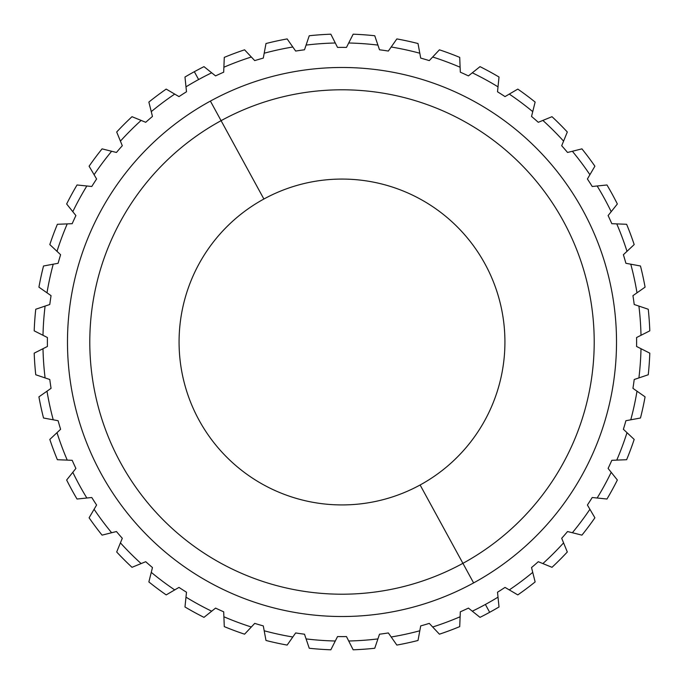 <?xml version="1.0" encoding="UTF-8"?>
<svg xmlns="http://www.w3.org/2000/svg" width="684" height="684" viewBox="0 0 684 684"><rect width="100%" height="100%" fill="white"/><g stroke="black" fill="none" stroke-linecap="round" stroke-linejoin="round"><path stroke-width="1.03" d="M462.914 563.334L473.61 582.913A274.523 274.523 0 0 1 101.087 473.61A274.523 274.523 0 0 1 210.39 101.087L221.086 120.666L210.39 101.087A274.523 274.523 0 0 0 101.087 473.61A274.523 274.523 0 0 0 473.61 582.913A274.523 274.523 0 0 0 582.913 210.39A274.523 274.523 0 0 0 210.39 101.087A274.523 274.523 0 0 1 582.913 210.39A274.523 274.523 0 0 1 473.61 582.913L462.914 563.334A252.208 252.208 0 0 0 563.334 221.086A252.208 252.208 0 0 0 221.086 120.666A252.208 252.208 0 0 0 120.666 462.914A252.208 252.208 0 0 0 462.914 563.334A252.208 252.208 0 0 1 120.666 462.914A252.208 252.208 0 0 1 221.086 120.666L263.887 199.018A162.929 162.929 0 0 0 199.018 420.113A162.929 162.929 0 0 0 420.113 484.982L462.914 563.334L420.113 484.982A162.929 162.929 0 0 0 484.982 263.887A162.929 162.929 0 0 0 263.887 199.018L221.086 120.666A252.208 252.208 0 0 1 563.334 221.086A252.208 252.208 0 0 1 462.914 563.334M264.195 53.224A299.07 299.07 0 0 1 292.812 46.999L295.659 51.061A294.607 294.607 0 0 1 304.5 49.787L306.081 45.093A299.07 299.07 0 0 1 335.297 42.998L337.537 47.427A294.607 294.607 0 0 1 346.463 47.427L348.703 42.998A299.07 299.07 0 0 1 377.919 45.093L379.5 49.787A294.607 294.607 0 0 1 388.341 51.061L391.188 46.999A299.07 299.07 0 0 1 419.805 53.224L420.711 58.097A294.607 294.607 0 0 1 429.278 60.611L432.673 57.003A299.07 299.07 0 0 1 460.11 67.237L460.315 72.188A294.607 294.607 0 0 1 468.429 75.898L472.311 72.803A299.07 299.07 0 0 1 498.012 86.842L497.507 91.776A294.607 294.607 0 0 1 505.014 96.598L509.289 94.093A299.07 299.07 0 0 1 532.733 111.637L531.536 116.451A294.607 294.607 0 0 1 538.282 122.299L542.865 120.418A299.07 299.07 0 0 1 563.582 141.135L561.701 145.718A294.607 294.607 0 0 1 567.549 152.464L572.363 151.267A299.07 299.07 0 0 1 589.907 174.711L587.402 178.986A294.607 294.607 0 0 1 592.224 186.493L597.158 185.988A299.07 299.07 0 0 1 611.197 211.689L608.102 215.571A294.607 294.607 0 0 1 611.812 223.685L616.763 223.89A299.07 299.07 0 0 1 626.997 251.327L623.389 254.722A294.607 294.607 0 0 1 625.903 263.289L630.776 264.195A299.07 299.07 0 0 1 637.001 292.812L632.939 295.659A294.607 294.607 0 0 1 634.213 304.5L638.907 306.081A299.07 299.07 0 0 1 641.002 335.297L636.573 337.537A294.607 294.607 0 0 1 636.573 346.463L641.002 348.703A299.07 299.07 0 0 1 638.907 377.919L634.213 379.5A294.607 294.607 0 0 1 632.939 388.341L637.001 391.188A299.07 299.07 0 0 1 630.776 419.805L625.903 420.711A294.607 294.607 0 0 1 623.389 429.278L626.997 432.673A299.07 299.07 0 0 1 616.763 460.11L611.812 460.315A294.607 294.607 0 0 1 608.102 468.429L611.197 472.311A299.07 299.07 0 0 1 597.158 498.012L592.224 497.507A294.607 294.607 0 0 1 587.402 505.014L589.907 509.289A299.07 299.07 0 0 1 572.363 532.733L567.549 531.536A294.607 294.607 0 0 1 561.701 538.282L563.582 542.865A299.07 299.07 0 0 1 542.865 563.582L538.282 561.701A294.607 294.607 0 0 1 531.536 567.549L532.733 572.363A299.07 299.07 0 0 1 509.289 589.907L505.014 587.402A294.607 294.607 0 0 1 497.507 592.224L498.012 597.158A299.07 299.07 0 0 1 472.311 611.197L468.429 608.102A294.607 294.607 0 0 1 460.315 611.812L460.11 616.763A299.07 299.07 0 0 1 432.673 626.997L429.278 623.389A294.607 294.607 0 0 1 420.711 625.903L419.805 630.776A299.07 299.07 0 0 1 391.188 637.001L388.341 632.939A294.607 294.607 0 0 1 379.5 634.213L377.919 638.907A299.07 299.07 0 0 1 348.703 641.002L346.463 636.573A294.607 294.607 0 0 1 337.537 636.573L335.297 641.002A299.07 299.07 0 0 1 306.081 638.907L304.5 634.213A294.607 294.607 0 0 1 295.659 632.939L292.812 637.001A299.07 299.07 0 0 1 264.195 630.776L263.289 625.903A294.607 294.607 0 0 1 254.722 623.389L251.327 626.997A299.07 299.07 0 0 1 223.89 616.763L223.685 611.812A294.607 294.607 0 0 1 215.571 608.102L211.689 611.197A299.07 299.07 0 0 1 185.988 597.158L186.493 592.224A294.607 294.607 0 0 1 178.986 587.402L174.711 589.907A299.07 299.07 0 0 1 151.267 572.363L152.464 567.549A294.607 294.607 0 0 1 145.718 561.701L141.135 563.582A299.07 299.07 0 0 1 120.418 542.865L122.299 538.282A294.607 294.607 0 0 1 116.451 531.536L111.637 532.733A299.07 299.07 0 0 1 94.093 509.289L96.598 505.014A294.607 294.607 0 0 1 91.776 497.507L86.842 498.012A299.07 299.07 0 0 1 72.803 472.311L75.898 468.429A294.607 294.607 0 0 1 72.188 460.315L67.237 460.11A299.07 299.07 0 0 1 57.003 432.673L60.611 429.278A294.607 294.607 0 0 1 58.097 420.711L53.224 419.805A299.07 299.07 0 0 1 46.999 391.188L51.061 388.341A294.607 294.607 0 0 1 49.787 379.5L45.093 377.919A299.07 299.07 0 0 1 42.998 348.703L47.427 346.463A294.607 294.607 0 0 1 47.427 337.537L42.998 335.297A299.07 299.07 0 0 1 45.093 306.081L49.787 304.5A294.607 294.607 0 0 1 51.061 295.659L46.999 292.812A299.07 299.07 0 0 1 53.224 264.195L58.097 263.289A294.607 294.607 0 0 1 60.611 254.722L57.003 251.327A299.07 299.07 0 0 1 67.237 223.89L72.188 223.685A294.607 294.607 0 0 1 75.898 215.571L72.803 211.689A299.07 299.07 0 0 1 86.842 185.988L91.776 186.493A294.607 294.607 0 0 1 96.598 178.986L94.093 174.711A299.07 299.07 0 0 1 111.637 151.267L116.451 152.464A294.607 294.607 0 0 1 122.299 145.718L120.418 141.135A299.07 299.07 0 0 1 141.135 120.418L145.718 122.299A294.607 294.607 0 0 1 152.464 116.451L151.267 111.637A299.07 299.07 0 0 1 174.711 94.093L178.986 96.598A294.607 294.607 0 0 1 186.493 91.776L185.988 86.842A299.07 299.07 0 0 1 211.689 72.803L215.571 75.898A294.607 294.607 0 0 1 223.685 72.188L223.89 67.237A299.07 299.07 0 0 1 251.327 57.003L254.722 60.611A294.607 294.607 0 0 1 263.289 58.097L265.99 43.528L263.289 58.097A294.607 294.607 0 0 0 254.722 60.611L251.327 57.003A299.07 299.07 0 0 0 223.89 67.237L223.685 72.188A294.607 294.607 0 0 0 215.571 75.898L211.689 72.803A299.07 299.07 0 0 0 185.988 86.842L186.493 91.776A294.607 294.607 0 0 0 178.986 96.598L174.711 94.093A299.07 299.07 0 0 0 151.267 111.637L152.464 116.451A294.607 294.607 0 0 0 145.718 122.299L141.135 120.418A299.07 299.07 0 0 0 120.418 141.135L122.299 145.718A294.607 294.607 0 0 0 116.451 152.464L111.637 151.267A299.07 299.07 0 0 0 94.093 174.711L96.598 178.986A294.607 294.607 0 0 0 91.776 186.493L86.842 185.988A299.07 299.07 0 0 0 72.803 211.689L75.898 215.571A294.607 294.607 0 0 0 72.188 223.685L67.237 223.89A299.07 299.07 0 0 0 57.003 251.327L60.611 254.722A294.607 294.607 0 0 0 58.097 263.289L53.224 264.195A299.07 299.07 0 0 0 46.999 292.812L51.061 295.659A294.607 294.607 0 0 0 49.787 304.5L45.093 306.081A299.07 299.07 0 0 0 42.998 335.297L47.427 337.537A294.607 294.607 0 0 0 47.427 346.463L42.998 348.703A299.07 299.07 0 0 0 45.093 377.919L49.787 379.5A294.607 294.607 0 0 0 51.061 388.341L46.999 391.188A299.07 299.07 0 0 0 53.224 419.805L58.097 420.711A294.607 294.607 0 0 0 60.611 429.278L57.003 432.673A299.07 299.07 0 0 0 67.237 460.11L72.188 460.315A294.607 294.607 0 0 0 75.898 468.429L72.803 472.311A299.07 299.07 0 0 0 86.842 498.012L91.776 497.507A294.607 294.607 0 0 0 96.598 505.014L94.093 509.289A299.07 299.07 0 0 0 111.637 532.733L116.451 531.536A294.607 294.607 0 0 0 122.299 538.282L120.418 542.865A299.07 299.07 0 0 0 141.135 563.582L145.718 561.701A294.607 294.607 0 0 0 152.464 567.549L151.267 572.363A299.07 299.07 0 0 0 174.711 589.907L178.986 587.402A294.607 294.607 0 0 0 186.493 592.224L185.988 597.158A299.07 299.07 0 0 0 211.689 611.197L215.571 608.102A294.607 294.607 0 0 0 223.685 611.812L223.89 616.763A299.07 299.07 0 0 0 251.327 626.997L254.722 623.389A294.607 294.607 0 0 0 263.289 625.903L264.195 630.776A299.07 299.07 0 0 0 292.812 637.001L295.659 632.939A294.607 294.607 0 0 0 304.5 634.213L306.081 638.907A299.07 299.07 0 0 0 335.297 641.002L337.537 636.573A294.607 294.607 0 0 0 346.463 636.573L348.703 641.002A299.07 299.07 0 0 0 377.919 638.907L379.5 634.213A294.607 294.607 0 0 0 388.341 632.939L391.188 637.001A299.07 299.07 0 0 0 419.805 630.776L420.711 625.903A294.607 294.607 0 0 0 429.278 623.389L432.673 626.997A299.07 299.07 0 0 0 460.11 616.763L460.315 611.812A294.607 294.607 0 0 0 468.429 608.102L472.311 611.197A299.07 299.07 0 0 0 498.012 597.158L497.507 592.224A294.607 294.607 0 0 0 505.014 587.402L509.289 589.907A299.07 299.07 0 0 0 532.733 572.363L531.536 567.549A294.607 294.607 0 0 0 538.282 561.701L542.865 563.582A299.07 299.07 0 0 0 563.582 542.865L561.701 538.282A294.607 294.607 0 0 0 567.549 531.536L572.363 532.733A299.07 299.07 0 0 0 589.907 509.289L587.402 505.014A294.607 294.607 0 0 0 592.224 497.507L597.158 498.012A299.07 299.07 0 0 0 611.197 472.311L608.102 468.429A294.607 294.607 0 0 0 611.812 460.315L616.763 460.11A299.07 299.07 0 0 0 626.997 432.673L623.389 429.278A294.607 294.607 0 0 0 625.903 420.711L630.776 419.805A299.07 299.07 0 0 0 637.001 391.188L632.939 388.341A294.607 294.607 0 0 0 634.213 379.5L638.907 377.919A299.07 299.07 0 0 0 641.002 348.703L636.573 346.463A294.607 294.607 0 0 0 636.573 337.537L641.002 335.297A299.07 299.07 0 0 0 638.907 306.081L634.213 304.5A294.607 294.607 0 0 0 632.939 295.659L637.001 292.812A299.07 299.07 0 0 0 630.776 264.195L625.903 263.289A294.607 294.607 0 0 0 623.389 254.722L626.997 251.327A299.07 299.07 0 0 0 616.763 223.89L611.812 223.685A294.607 294.607 0 0 0 608.102 215.571L611.197 211.689A299.07 299.07 0 0 0 597.158 185.988L592.224 186.493A294.607 294.607 0 0 0 587.402 178.986L589.907 174.711A299.07 299.07 0 0 0 572.363 151.267L567.549 152.464A294.607 294.607 0 0 0 561.701 145.718L563.582 141.135A299.07 299.07 0 0 0 542.865 120.418L538.282 122.299A294.607 294.607 0 0 0 531.536 116.451L532.733 111.637A299.07 299.07 0 0 0 509.289 94.093L505.014 96.598A294.607 294.607 0 0 0 497.507 91.776L498.012 86.842A299.07 299.07 0 0 0 472.311 72.803L468.429 75.898A294.607 294.607 0 0 0 460.315 72.188L460.11 67.237A299.07 299.07 0 0 0 432.673 57.003L429.278 60.611A294.607 294.607 0 0 0 420.711 58.097L419.805 53.224A299.07 299.07 0 0 0 391.188 46.999L388.341 51.061A294.607 294.607 0 0 0 379.5 49.787L377.919 45.093A299.07 299.07 0 0 0 348.703 42.998L346.463 47.427A294.607 294.607 0 0 0 337.537 47.427L335.297 42.998A299.07 299.07 0 0 0 306.081 45.093L304.5 49.787A294.607 294.607 0 0 0 295.659 51.061L292.812 46.999A299.07 299.07 0 0 0 264.195 53.224L265.99 43.528A308.005 308.005 0 0 1 287.152 38.92L292.812 46.999L287.152 38.92A308.005 308.005 0 0 0 265.99 43.528L264.195 53.224M306.081 45.093L309.245 35.748A308.005 308.005 0 0 1 330.842 34.2L335.297 42.998L330.842 34.2A308.005 308.005 0 0 0 309.245 35.748L306.081 45.093M346.463 47.427L353.158 34.2A308.005 308.005 0 0 1 374.755 35.748L377.919 45.093L374.755 35.748A308.005 308.005 0 0 0 353.158 34.2L348.703 42.998M388.341 51.061L396.848 38.92A308.005 308.005 0 0 1 418.009 43.528L419.805 53.224L418.009 43.528A308.005 308.005 0 0 0 396.848 38.92L388.341 51.061A294.607 294.607 0 0 0 379.5 49.787M429.278 60.611L439.427 49.812A308.005 308.005 0 0 1 459.716 57.379L460.11 67.237L459.716 57.379A308.005 308.005 0 0 0 439.427 49.812L432.673 57.003M468.429 75.898L480.014 66.647A308.005 308.005 0 0 1 499.021 77.027L498.012 86.842L499.021 77.027A308.005 308.005 0 0 0 480.014 66.647L472.311 72.803M505.014 96.598L517.797 89.1A308.005 308.005 0 0 1 535.136 102.07L532.733 111.637L535.136 102.07A308.005 308.005 0 0 0 517.797 89.1L509.289 94.093M542.865 120.418L551.997 116.69A308.005 308.005 0 0 1 567.31 132.003L563.582 141.135L567.31 132.003A308.005 308.005 0 0 0 551.997 116.69L538.282 122.299M572.363 151.267L581.93 148.864A308.005 308.005 0 0 1 594.9 166.203L589.907 174.711L594.9 166.203A308.005 308.005 0 0 0 581.93 148.864L572.363 151.267M592.224 186.493L606.973 184.979A308.005 308.005 0 0 1 617.353 203.986L611.197 211.689L617.353 203.986A308.005 308.005 0 0 0 606.973 184.979L592.224 186.493M616.763 223.89L626.621 224.284A308.005 308.005 0 0 1 634.188 244.573L626.997 251.327L634.188 244.573A308.005 308.005 0 0 0 626.621 224.284L611.812 223.685M625.903 263.289L640.472 265.99A308.005 308.005 0 0 1 645.08 287.152L637.001 292.812L645.08 287.152A308.005 308.005 0 0 0 640.472 265.99L625.903 263.289M648.252 309.245A308.005 308.005 0 0 1 649.8 330.842L641.002 335.297L649.8 330.842A308.005 308.005 0 0 0 648.252 309.245L638.907 306.081L648.252 309.245M636.573 346.463L649.8 353.158A308.005 308.005 0 0 1 648.252 374.755L638.907 377.919L648.252 374.755A308.005 308.005 0 0 0 649.8 353.158L636.573 346.463M632.939 388.341L645.08 396.848A308.005 308.005 0 0 1 640.472 418.009L630.776 419.805L640.472 418.009A308.005 308.005 0 0 0 645.08 396.848L632.939 388.341A294.607 294.607 0 0 0 634.213 379.5M623.389 429.278L634.188 439.427A308.005 308.005 0 0 1 626.621 459.716L616.763 460.11L626.621 459.716A308.005 308.005 0 0 0 634.188 439.427L623.389 429.278M606.973 499.021L597.158 498.012L606.973 499.021A308.005 308.005 0 0 0 617.353 480.014A308.005 308.005 0 0 1 606.973 499.021M611.197 472.311L617.353 480.014L611.197 472.311M589.907 509.289L594.9 517.797A308.005 308.005 0 0 1 581.93 535.136L572.363 532.733L581.93 535.136A308.005 308.005 0 0 0 594.9 517.797L587.402 505.014M561.701 538.282L567.31 551.997A308.005 308.005 0 0 1 551.997 567.31L542.865 563.582L551.997 567.31A308.005 308.005 0 0 0 567.31 551.997L561.701 538.282M535.136 581.93A308.005 308.005 0 0 1 517.797 594.9L509.289 589.907L517.797 594.9A308.005 308.005 0 0 0 535.136 581.93L532.733 572.363L535.136 581.93M498.012 597.158L499.021 606.973A308.005 308.005 0 0 1 489.667 612.3L485.384 604.459L489.667 612.3A308.005 308.005 0 0 1 480.014 617.353L472.311 611.197L480.014 617.353A308.005 308.005 0 0 0 499.021 606.973L498.012 597.158M460.315 611.812L459.716 626.621A308.005 308.005 0 0 1 439.427 634.188L432.673 626.997L439.427 634.188A308.005 308.005 0 0 0 459.716 626.621L460.315 611.812M418.009 640.472A308.005 308.005 0 0 1 396.848 645.08L391.188 637.001L396.848 645.08A308.005 308.005 0 0 0 418.009 640.472L419.805 630.776L418.009 640.472M353.158 649.8L348.703 641.002L353.158 649.8A308.005 308.005 0 0 0 374.755 648.252A308.005 308.005 0 0 1 353.158 649.8M377.919 638.907L374.755 648.252L377.919 638.907M335.297 641.002L330.842 649.8A308.005 308.005 0 0 1 309.245 648.252L306.081 638.907L309.245 648.252A308.005 308.005 0 0 0 330.842 649.8L335.297 641.002M295.659 632.939L287.152 645.08A308.005 308.005 0 0 1 265.99 640.472L264.195 630.776L265.99 640.472A308.005 308.005 0 0 0 287.152 645.08L295.659 632.939M254.722 623.389L244.573 634.188A308.005 308.005 0 0 1 224.284 626.621L223.89 616.763L224.284 626.621A308.005 308.005 0 0 0 244.573 634.188L251.327 626.997M211.689 611.197L203.986 617.353A308.005 308.005 0 0 1 184.979 606.973L185.988 597.158L184.979 606.973A308.005 308.005 0 0 0 203.986 617.353L215.571 608.102M174.711 589.907L166.203 594.9A308.005 308.005 0 0 1 148.864 581.93L151.267 572.363L148.864 581.93A308.005 308.005 0 0 0 166.203 594.9L174.711 589.907M145.718 561.701L132.003 567.31A308.005 308.005 0 0 1 116.69 551.997L120.418 542.865L116.69 551.997A308.005 308.005 0 0 0 132.003 567.31L145.718 561.701M111.637 532.733L102.07 535.136A308.005 308.005 0 0 1 89.1 517.797L94.093 509.289L89.1 517.797A308.005 308.005 0 0 0 102.07 535.136L116.451 531.536M77.027 499.021A308.005 308.005 0 0 1 66.647 480.014L72.803 472.311L66.647 480.014A308.005 308.005 0 0 0 77.027 499.021L86.842 498.012L77.027 499.021M57.379 459.716A308.005 308.005 0 0 1 49.812 439.427L57.003 432.673L49.812 439.427A308.005 308.005 0 0 0 57.379 459.716L67.237 460.11L57.379 459.716M58.097 420.711L43.528 418.009A308.005 308.005 0 0 1 38.92 396.848L46.999 391.188L38.92 396.848A308.005 308.005 0 0 0 43.528 418.009L58.097 420.711M45.093 377.919L35.748 374.755A308.005 308.005 0 0 1 34.2 353.158L42.998 348.703L34.2 353.158A308.005 308.005 0 0 0 35.748 374.755L45.093 377.919M47.427 337.537L34.2 330.842A308.005 308.005 0 0 1 35.748 309.245L45.093 306.081L35.748 309.245A308.005 308.005 0 0 0 34.2 330.842L47.427 337.537M51.061 295.659L38.92 287.152A308.005 308.005 0 0 1 43.528 265.99L53.224 264.195L43.528 265.99A308.005 308.005 0 0 0 38.92 287.152L51.061 295.659M57.003 251.327L49.812 244.573A308.005 308.005 0 0 1 57.379 224.284L67.237 223.89L57.379 224.284A308.005 308.005 0 0 0 49.812 244.573L60.611 254.722A294.607 294.607 0 0 0 58.097 263.289M66.647 203.986A308.005 308.005 0 0 1 77.027 184.979L86.842 185.988L77.027 184.979A308.005 308.005 0 0 0 66.647 203.986L72.803 211.689L66.647 203.986M94.093 174.711L89.1 166.203A308.005 308.005 0 0 1 102.07 148.864L111.637 151.267L102.07 148.864A308.005 308.005 0 0 0 89.1 166.203L96.598 178.986M122.299 145.718L116.69 132.003A308.005 308.005 0 0 1 132.003 116.69L141.135 120.418L132.003 116.69A308.005 308.005 0 0 0 116.69 132.003L122.299 145.718M166.203 89.1L174.711 94.093L166.203 89.1A308.005 308.005 0 0 0 148.864 102.07A308.005 308.005 0 0 1 166.203 89.1M151.267 111.637L148.864 102.07L151.267 111.637M185.988 86.842L184.979 77.027A308.005 308.005 0 0 1 194.333 71.7L198.617 79.541L194.333 71.7A308.005 308.005 0 0 1 203.986 66.647L211.689 72.803L203.986 66.647A308.005 308.005 0 0 0 184.979 77.027L185.988 86.842M223.685 72.188L224.284 57.379A308.005 308.005 0 0 1 244.573 49.812L251.327 57.003L244.573 49.812A308.005 308.005 0 0 0 224.284 57.379L223.685 72.188M567.549 152.464A294.607 294.607 0 0 0 561.701 145.718M152.464 116.451A294.607 294.607 0 0 0 145.718 122.299M263.887 199.018A162.929 162.929 0 0 1 484.982 263.887A162.929 162.929 0 0 1 420.113 484.982A162.929 162.929 0 0 1 199.018 420.113A162.929 162.929 0 0 1 263.887 199.018"/></g></svg>
